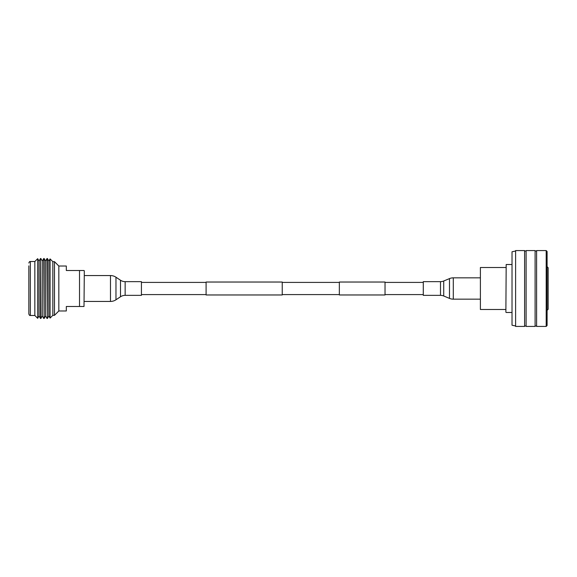 <?xml version="1.0" encoding="UTF-8"?>
<svg xmlns="http://www.w3.org/2000/svg" width="577" height="577" viewBox="0 0 577 577"><rect width="100%" height="100%" fill="white"/><g stroke="black" fill="none" stroke-linecap="round" stroke-linejoin="round"><path stroke-width="0.87" d="M206.09 282.03L206.09 294.97L282.232 294.97L282.232 282.03L206.09 282.03M385.032 282.03L385.032 294.97L339.348 294.97L339.348 282.03L385.032 282.03M125.151 295.352L141.423 295.352L141.423 281.648L125.151 281.648A8.374 8.374 0 0 1 120.506 280.242L115.97 277.22L115.97 299.78L120.506 296.758A8.374 8.374 0 0 1 125.151 295.352L125.151 281.648M84.314 301.446L110.481 301.446A9.896 9.896 0 0 0 115.97 299.78M84.314 275.554L110.481 275.554A9.896 9.896 0 0 1 115.97 277.22M440.496 281.648L423.287 281.648L423.287 295.352L440.496 295.352A8.374 8.374 0 0 1 443.72 296.001L449.483 298.396L449.483 278.604L443.72 280.999A8.374 8.374 0 0 1 440.496 281.648L440.496 295.352M480.396 277.84L453.291 277.84A9.896 9.896 0 0 0 449.483 278.604M480.396 299.16L453.291 299.16A9.896 9.896 0 0 1 449.483 298.396M82.879 306.488L66.326 306.488L66.326 310.981L58.832 310.981L58.832 266.019L54.483 261.669L54.483 315.33L52.832 315.33L50.076 318.086L50.076 258.914L52.832 261.669L52.832 315.33M83.615 270.512L84.314 270.815L84.011 306.488L79.518 306.488L79.518 270.512L83.117 270.512M84.011 270.512L66.326 270.512L66.326 266.019L58.832 266.019M28.85 265.867L28.85 311.133M50.076 258.914L48.85 261.042L48.85 315.958L50.076 318.086M48.85 261.042L47.393 258.518L47.393 318.482L48.85 315.958M47.033 318.482L45.576 315.958L45.576 261.042L47.033 258.518L47.393 318.482M45.576 261.042L44.126 258.518L44.126 318.482L45.576 315.958M43.765 318.482L42.309 315.958L42.309 261.042L43.765 258.518L44.126 318.482M40.498 258.518L40.498 318.482L39.041 315.958L39.041 261.042L40.498 258.518L40.859 318.482L42.309 315.958M34.844 261.518L34.844 315.482L30.35 315.482L30.35 261.518L34.844 261.518L37.685 258.684L37.685 318.316L39.041 315.958M28.85 288.5L28.85 313.982L28.85 288.5M546.722 266.249L548.15 267.75L548.15 309.25L546.722 310.751M524.608 304.425L524.608 250.577L515.614 250.577L515.614 326.423L524.608 326.423L524.608 304.425M515.614 325.976L512.023 325.226L512.023 251.774L515.614 251.024M526.109 304.425L526.109 250.577L535.103 250.577L535.103 326.423L526.109 326.423L526.109 304.425M536.603 304.425L536.603 250.577L546.195 250.577L546.195 326.423L536.603 326.423L536.603 304.425M546.195 250.577L547.097 251.478L547.097 325.522L546.195 326.423M505.878 267.512L480.396 267.512L480.396 309.488L505.878 309.488M505.878 312.186L506.18 264.518L505.878 312.186M512.023 321.468L512.023 255.532M120.506 280.242L120.506 296.758M110.481 275.554L110.481 301.446M443.72 296.001L443.72 280.999M453.291 299.16L453.291 277.84M339.348 282.405L282.232 282.405M206.09 282.405L141.423 282.405M423.287 282.405L385.032 282.405M423.287 294.595L385.032 294.595M339.348 294.595L282.232 294.595M206.09 294.595L141.423 294.595M30.35 261.518C29.759 261.309 29.261 261.807 28.85 263.018M40.498 318.482L40.859 318.482M34.844 315.482L37.685 318.316M52.832 261.669L54.483 261.669M47.033 258.518L47.393 258.518M43.765 258.518L44.126 258.518M30.35 315.482C29.759 315.691 29.261 315.193 28.85 313.982M39.041 261.042L37.685 258.684M42.309 261.042L40.859 258.518M58.832 310.981L54.483 315.33M526.109 325.976L524.608 325.976M526.109 251.024L524.608 251.024M536.603 325.976L535.103 325.976M536.603 251.024L535.103 251.024M506.18 264.518L511.878 264.518M506.18 312.482L511.878 312.482"/></g></svg>
